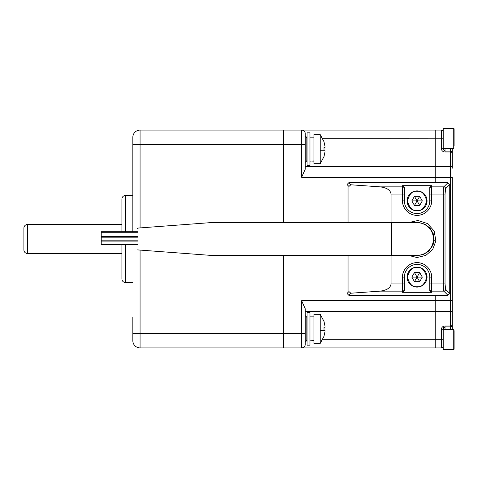 <?xml version="1.0" encoding="UTF-8"?>
<svg xmlns="http://www.w3.org/2000/svg" width="478" height="478" viewBox="0 0 478 478"><rect width="100%" height="100%" fill="white"/><g stroke="black" fill="none" stroke-linecap="round" stroke-linejoin="round"><path stroke-width="0.72" d="M443.208 130.088L435.225 130.088L435.225 182.727L435.225 166.392L305.257 166.392M452.284 325.04A1.816 1.816 0 0 1 450.467 326.856L450.467 325.96L445.024 325.96C442.748 326.223 441.535 327.364 441.391 329.378A1.816 0.705 -0 0 0 443.208 328.673L445.024 326.856L450.467 326.856A1.816 1.816 0 0 0 452.284 325.04L452.284 177.284L452.284 300.716L435.225 300.716L435.225 295.273L435.225 347.912L441.391 347.912A1.816 1.816 0 0 0 443.208 346.096A1.816 1.816 0 0 1 441.391 347.912L441.391 339.266L435.225 339.266L435.225 311.608L450.467 311.608L450.467 325.96A1.816 0.92 0 0 0 452.284 325.04L452.284 329.575M132.812 317.045L132.812 340.653A7.26 7.26 0 0 0 140.072 347.912L283.472 347.912L283.472 255.336M283.472 222.664L283.472 144.613L301.624 144.613L301.624 177.284L450.467 177.284L450.467 311.608A1.816 1.816 0 0 0 452.284 309.792A1.816 1.816 0 0 1 450.467 311.608M452.284 148.425L452.284 168.208A1.816 1.816 0 0 0 450.467 166.392L435.225 166.392L435.225 130.088L301.624 130.088L301.624 144.613L305.257 144.613L305.257 169.164L301.624 177.284M305.257 144.613L305.257 133.721A3.633 3.633 0 0 0 301.624 130.088L283.472 130.088L283.472 144.613L140.072 144.613L140.072 227.916M283.472 347.912L435.225 347.912L435.225 339.266L322.793 339.266M305.257 311.608L435.225 311.608L435.225 300.716L301.624 300.716L305.257 308.836L305.257 344.28A3.633 3.633 0 0 1 301.624 347.912L301.624 333.387L140.072 333.387L140.072 347.912M305.257 339.266L305.257 344.28A3.633 3.633 0 0 1 301.624 347.912M301.624 130.088A3.633 3.633 0 0 1 305.257 133.721A3.633 3.633 0 0 0 301.624 130.088M450.467 148.425L450.467 151.144L445.024 151.144L443.208 149.327L443.208 148.425L453.736 148.425L453.736 128.457L454.1 128.815L454.1 145.904M431.592 246.487L431.592 247.819M429.776 249.271L429.776 250.173M452.284 152.96A1.816 1.816 0 0 0 450.467 151.144A1.816 1.816 0 0 1 452.284 152.96A1.816 0.92 180 0 0 450.467 152.04L450.467 177.284L452.284 177.284M322.793 138.734L443.208 138.817L443.208 149.327A1.816 0.705 180 0 0 441.391 148.622C441.535 150.636 442.748 151.771 445.024 152.04L450.467 152.04L450.467 151.144M443.208 347.912L441.391 347.912M443.208 335.717L443.208 349.543L453.736 349.543L453.736 329.575L443.208 329.575L443.208 335.717L443.208 328.673A1.816 1.816 0 0 1 445.024 326.856L445.024 325.96M431.592 230.187L431.592 231.513M443.208 131.904A1.816 1.816 0 0 0 441.391 130.088A1.816 1.816 0 0 1 443.208 131.904M429.776 227.827L429.776 228.729M407.089 200.88A9.984 9.984 0 0 1 417.073 190.895A9.984 9.984 0 0 1 427.051 200.88A9.984 9.984 0 0 1 417.073 210.864A9.984 9.984 0 0 1 407.089 200.88M422.313 200.88L419.69 205.421L414.45 205.421L411.833 200.88L414.45 196.344L419.69 196.344L422.313 200.88L417.073 200.88L419.69 205.421M414.45 205.421L419.69 196.344M411.833 200.88L417.073 200.88L414.45 196.344M407.089 277.121A9.984 9.984 0 0 1 417.073 267.136A9.984 9.984 0 0 1 427.051 277.121A9.984 9.984 0 0 1 417.073 287.105A9.984 9.984 0 0 1 407.089 277.121M422.313 277.121L419.69 281.656L414.45 281.656L411.833 277.121L414.45 272.579L419.69 272.579L422.313 277.121L417.073 277.121L419.69 281.656M414.45 281.656L419.69 272.579M411.833 277.121L417.073 277.121L414.45 272.579M453.736 349.543L454.1 349.185L454.1 330.686M453.736 128.457L443.208 128.457L443.208 144.732M210.141 239C210.141 260.074 210.141 260.074 210.141 239C210.141 217.926 210.141 217.926 210.141 239M137.533 239C137.533 253.053 137.533 253.053 137.533 239C137.533 224.947 137.533 224.947 137.533 239M391.655 222.664L391.655 255.336L417.073 255.336A16.336 16.336 0 0 0 433.409 239A16.336 16.336 0 0 0 417.073 222.664L210.141 222.664L137.533 228.108L137.533 228.639M137.533 231.74L101.228 231.74L101.228 244.712L137.533 244.712M391.052 255.336L391.052 283.944C390.46 287.923 386.78 290.325 380.004 291.15L350.858 293.217L348.922 291.55L348.922 255.336M348.922 222.664L348.922 186.45L350.858 184.783L380.004 186.85C386.78 187.675 390.46 190.077 391.052 194.056L391.052 222.664M404.364 290.499L404.364 283.944L404.364 290.499L402.548 292.327L431.592 292.327L431.592 291.15L443.823 291.15L447.94 295.273L348.803 295.273L350.858 293.217M350.858 184.783L348.803 182.727L447.94 182.727L443.823 186.85A1.816 1.787 45 0 1 445.621 188.649L449.744 184.532L447.94 182.727M429.776 187.501L429.776 194.056L429.776 187.501L431.592 185.673L402.548 185.673L404.364 187.501L404.364 188.649A1.816 1.804 180 0 0 402.548 186.85L380.004 186.85M348.922 291.55L347.004 293.468L347.004 255.336M347.004 222.664L347.004 184.532L348.922 186.45M431.592 292.327L429.776 290.499L429.776 283.944L429.776 290.499M347.004 293.468L348.803 295.273M447.94 295.273L449.744 293.468L449.744 184.532M348.803 182.727L347.004 184.532M391.052 194.056L402.548 194.056L402.548 200.88C401.962 205.128 406.324 215.202 417.073 215.405C427.816 215.202 432.178 205.128 431.592 200.88L431.592 194.056L443.231 194.056L443.231 283.944C443.249 287.822 443.447 290.224 443.823 291.15A1.816 1.787 -45 0 0 445.621 289.351L445.036 283.944L445.036 194.056L445.621 188.649M380.004 291.15L402.548 291.15L402.548 283.944L404.364 283.944L404.364 277.121A12.709 12.709 0 0 1 417.073 264.412A12.709 12.709 0 0 1 429.776 277.121L429.776 283.944L431.592 283.944L431.592 277.121C432.178 272.872 427.816 262.798 417.073 262.595C406.324 262.798 401.962 272.872 402.548 277.121L402.548 283.944L391.052 283.944M445.036 194.056L443.231 194.056C443.249 190.178 443.447 187.776 443.823 186.85L431.592 186.85L431.592 185.673M429.776 188.649A1.816 1.804 -0 0 1 431.592 186.85L431.592 194.056L429.776 194.056L429.776 200.88A12.709 12.709 0 0 1 417.073 213.588A12.709 12.709 0 0 1 404.364 200.88L404.364 188.649M320.224 343.371L320.224 314.327L313.968 314.327L313.968 343.371L320.224 343.371L324.06 336.165M324.012 336.136L325.016 331.535L324.012 336.136M325.016 326.163L324.012 321.557L325.016 326.163L325.016 327.251L324.012 327.251L324.012 330.447L325.016 330.447L325.016 331.535M324.012 330.447L324.012 327.251M320.224 330.447L325.016 330.447M320.224 163.673L320.224 134.629L313.968 134.629L313.968 163.673L320.224 163.673L324.06 156.467M324.012 156.443L325.016 151.837L324.012 156.443M325.016 146.465L324.012 141.864L325.016 146.465L325.016 147.553L324.012 147.553L324.012 150.749L325.016 150.749L325.016 151.837M324.012 150.749L324.012 147.553M320.224 150.749L325.016 150.749M125.553 244.712L125.553 282.564A3.633 3.633 0 0 1 121.92 278.937L121.92 244.712M132.812 195.436L125.553 195.436A3.633 3.633 0 0 0 121.92 199.063L121.92 231.74M23.9 228.108A3.633 3.633 0 0 1 27.533 224.481L27.533 253.519A3.633 3.633 0 0 1 23.9 249.892L23.9 228.108L23.9 249.892M23.9 240.362L23.9 237.65M125.553 282.564L132.812 282.564M27.533 224.481L121.92 224.481M27.533 253.519L121.92 253.519M132.812 144.613L132.812 137.347A7.26 7.26 0 0 1 140.072 130.088L283.472 130.088L140.072 130.088L140.072 144.613L132.812 144.613L132.812 231.74L132.812 160.955M307.067 328.846L307.067 345.182L309.971 345.182L309.971 312.51L307.067 312.51L307.067 328.846M307.067 149.154L307.067 165.49L309.971 165.49L309.971 132.818L307.067 132.818L307.067 149.154M311.973 340.772L313.968 340.826M313.968 340.605L309.971 340.826M311.973 161.08L313.968 161.134M313.968 160.907L309.971 161.134M307.067 137.718L306.165 136.81L306.165 161.498L305.257 162.406M305.257 315.594L306.165 316.502L306.165 341.19L307.067 340.282M301.624 300.716L301.624 333.387L305.257 333.387M418.525 222.36L418.525 222.73M418.525 255.27L418.525 255.64M450.467 326.856L450.467 329.575M441.391 329.378L441.391 339.266L443.208 339.183M441.391 130.088L441.391 148.622M445.024 152.04L445.024 148.425M445.024 329.575L445.024 326.856M417.073 210.499C412.52 211.049 409.317 207.84 407.447 200.88C409.317 193.919 412.52 190.716 417.073 191.26C421.62 190.716 424.823 193.919 426.693 200.88C424.823 207.84 421.62 211.049 417.073 210.499M417.073 190.895A9.984 9.984 0 0 1 427.051 200.88A9.984 9.984 0 0 1 417.073 210.864M417.073 286.74C412.52 287.284 409.317 284.081 407.447 277.121C409.317 270.16 412.52 266.951 417.073 267.501C421.62 266.951 424.823 270.16 426.693 277.121C424.823 284.081 421.62 287.284 417.073 286.74M417.073 267.136A9.984 9.984 0 0 1 427.051 277.121A9.984 9.984 0 0 1 417.073 287.105M404.364 289.351A1.816 1.804 180 0 1 402.548 291.15L402.548 292.327M445.036 283.944L431.592 283.944L431.592 291.15A1.816 1.804 180 0 1 429.776 289.351M408.176 255.336L417.001 257.517L425.856 255.395L432.704 249.414L435.894 240.9L434.155 231.047L427.499 223.555L417.963 220.501L408.176 222.664M404.364 194.056L402.548 194.056L402.548 185.673M449.744 293.468L445.621 289.351M404.364 277.121L402.548 277.121M429.776 277.121L431.592 277.121M429.776 200.88L431.592 200.88M404.364 200.88L402.548 200.88M435.894 240.9L434.09 240.709L433.385 233.975L430.194 228.299L425.235 224.331L418.447 222.354L413.518 222.664M140.072 250.084L140.072 333.387L132.812 333.387M132.812 137.347A7.26 7.26 0 0 1 140.072 130.088M125.553 195.436L125.553 231.74M306.165 136.81L305.257 135.901M306.165 341.19L305.257 342.099M306.165 161.498L307.067 160.59M306.165 316.502L307.067 317.41M453.736 329.575L454.1 329.94M453.736 148.425L454.1 148.061M391.655 255.336L210.141 255.336L137.533 249.892M101.228 236.347L137.533 236.347M101.228 240.816L137.533 240.816M101.228 232.72L137.533 232.72M101.228 237.184L137.533 237.184L101.228 237.184M101.228 241.085L137.533 241.085M413.524 255.336L417.145 255.7L423.52 254.463L428.856 251.093L433.044 244.969L434.09 240.709M324.06 321.533L320.224 314.327M324.06 141.835L320.224 134.629M309.971 316.866L313.968 316.866M309.971 137.174L313.968 137.174"/></g></svg>
